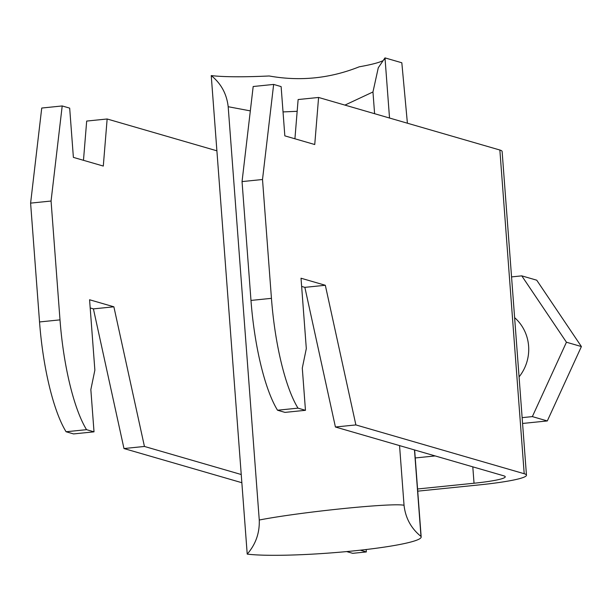 <?xml version="1.0" encoding="UTF-8"?>
<svg xmlns="http://www.w3.org/2000/svg" width="612" height="612" viewBox="0 0 612 612"><rect width="100%" height="100%" fill="white"/><g stroke="black" fill="none" stroke-linecap="round" stroke-linejoin="round"><path stroke-width="0.92" d="M305.464 410.308L302.29 368.087L306.314 348.595L301.02 278.223L325.324 285.276L355.886 424.927L524.201 473.726A63.832 6.342 175.7 0 1 526.465 475.195L502.123 151.478A63.832 6.342 -4.3 0 0 499.859 150.017L318.592 97.461L314.744 144.531L284.832 135.856L281.122 86.598L273.648 84.425L262.51 179.507L271.445 298.342A113.472 29.032 84.2 0 0 297.99 408.143L305.464 410.308L285.001 412.389L277.527 410.224A113.472 29.032 84.2 0 1 250.981 300.423L242.046 181.588L253.184 86.514L273.648 84.425M318.592 97.461L298.128 99.542L294.923 138.779M301.639 286.424L304.86 287.357L335.422 427.008L503.737 475.815A42.549 4.223 175.7 0 1 505.244 476.786A42.549 4.223 175.7 0 1 474.032 483.235L417.575 488.98M297.99 408.143L277.527 410.224M355.886 424.927L335.422 427.008M262.51 179.507L242.046 181.588M216.893 150.812L107.146 118.988L86.682 121.069L83.477 160.313M241.855 482.715L123.976 448.542L144.44 446.454L113.878 306.803L89.574 299.758L94.868 370.13L90.844 389.615L94.019 431.835L86.544 429.67A113.472 29.032 84.2 0 1 59.999 319.869L51.064 201.034L62.202 105.953L69.676 108.125L73.386 157.383L103.298 166.059L107.146 118.988M90.194 307.951L93.414 308.884L123.976 448.542M94.019 431.835L73.555 433.923L66.081 431.751L86.544 429.67M62.202 105.953L41.738 108.041L30.6 203.123L39.535 321.95A113.472 29.032 84.2 0 0 66.081 431.751M241.235 474.522L144.44 446.454M30.6 203.123L51.064 201.034M526.465 475.195A63.832 6.342 175.7 0 1 479.64 484.857L417.736 491.161M93.414 308.884L113.878 306.803M325.324 285.276L304.86 287.357M514.615 317.643A42.549 40.92 106.2 0 1 528.607 346.071A42.549 40.92 106.2 0 1 519.075 376.893M511.556 276.899L521.776 275.859L536.732 280.197L581.4 346.56L547.312 420.941L522.572 423.458M521.776 275.859L566.444 342.223L532.356 416.604L522.135 417.644M547.312 420.941L532.356 416.604M581.4 346.56L566.444 342.223M346.652 551.58A92.198 9.157 -4.3 0 1 247.217 554.112C255.709 544.336 259.718 532.968 259.258 520.024C300.599 511.953 392.69 502.582 404.042 505.283C405.488 518.073 411.134 528.447 420.979 536.418A92.198 9.157 -4.3 0 1 421.178 536.946A92.198 9.157 -4.3 0 1 360.292 550.188A92.198 9.157 -4.3 0 1 346.652 551.58L352.703 553.332L366.343 551.94L360.292 550.188M250.331 110.887L228.184 106.718C226.731 93.927 221.085 83.553 211.239 75.582L247.217 554.112M414.477 449.935L420.979 536.418M435.163 455.932L415.242 457.96M382.645 60.818A92.198 9.157 -4.3 0 1 381.987 61.124A92.198 9.157 -4.3 0 1 359.213 66.815C330.044 78.451 300.033 81.503 269.181 75.98A92.198 9.157 -4.3 0 1 229.202 76.684A92.198 9.157 175.7 0 1 211.239 75.582M228.184 106.718L259.258 520.024M407.401 123.203L401.824 62.768L385.002 57.888L378.285 67.748L372.96 91.976L344.938 105.096M297.164 111.308L283.027 111.92M372.96 91.976L374.598 113.694M399.552 445.605L404.042 505.283M384.504 59.662A92.198 9.157 -4.3 0 0 385.002 57.888L389.523 118.024M366.167 549.515L366.343 551.94M499.859 150.017L524.201 473.726M271.445 298.342L250.981 300.423M39.535 321.95L59.999 319.869M472.801 466.841L474.032 483.235M414.638 449.981L421.178 536.946"/></g></svg>
